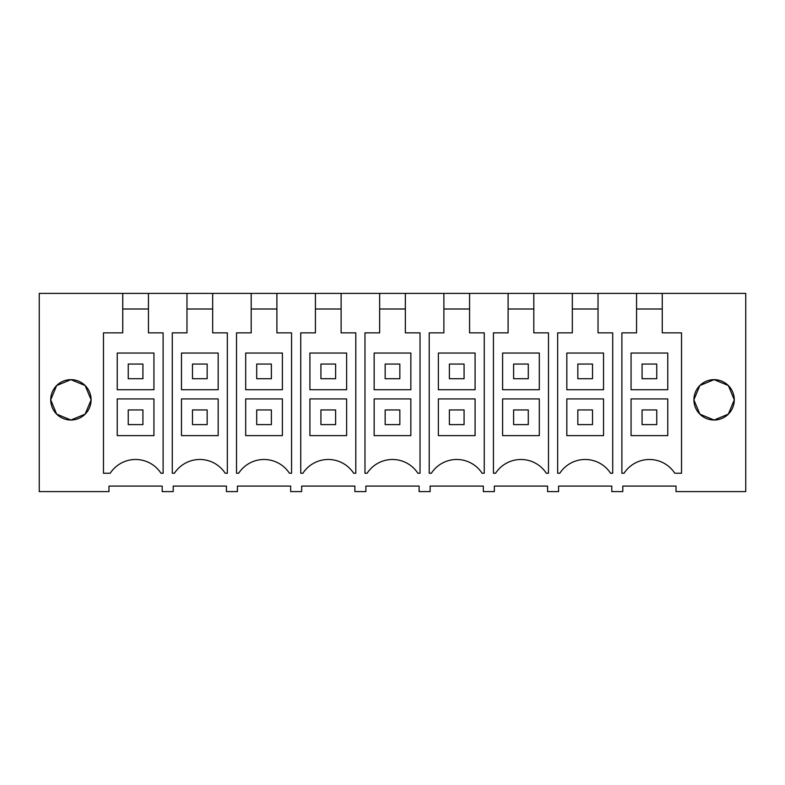 <?xml version="1.0" encoding="UTF-8"?>
<svg xmlns="http://www.w3.org/2000/svg" width="785" height="785" viewBox="0 0 785 785"><rect width="100%" height="100%" fill="white"/><g stroke="black" fill="none" stroke-linecap="round" stroke-linejoin="round"><path stroke-width="1.18" d="M186.967 293.404L212.676 293.404L212.676 332.86L227.346 332.86L227.346 473.247L225.197 473.247A30.281 30.281 0 0 0 174.437 473.247L172.288 473.247L172.288 332.86L186.967 332.86L186.967 293.404L148.444 293.404L148.444 332.86L163.113 332.86L163.113 473.247L160.964 473.247A30.281 30.281 0 0 0 110.214 473.247L103.473 473.247L103.473 332.86L122.735 332.86L122.735 293.404L39.25 293.404L39.25 491.596L108.978 491.596L108.978 486.092L162.201 486.092L162.201 491.596L173.21 491.596L173.21 486.092L226.423 486.092L226.423 491.596L237.433 491.596L237.433 486.092L290.656 486.092L290.656 491.596L301.666 491.596L301.666 486.092L354.879 486.092L354.879 491.596L365.888 491.596L365.888 486.092L419.111 486.092L419.111 491.596L430.121 491.596L430.121 486.092L483.334 486.092L483.334 491.596L494.344 491.596L494.344 486.092L547.567 486.092L547.567 491.596L558.577 491.596L558.577 486.092L611.79 486.092L611.79 491.596L622.799 491.596L622.799 486.092L676.022 486.092L676.022 491.596L745.75 491.596L745.75 293.404L662.265 293.404L662.265 332.86L681.527 332.86L681.527 473.247L674.786 473.247A30.281 30.281 0 0 0 624.036 473.247L621.887 473.247L621.887 332.86L636.557 332.86L636.557 293.404L598.033 293.404L598.033 332.86L612.712 332.86L612.712 473.247L610.563 473.247A30.281 30.281 0 0 0 559.803 473.247L557.654 473.247L557.654 332.86L572.324 332.86L572.324 293.404L598.033 293.404M212.676 293.404L251.19 293.404L251.19 332.86L236.52 332.86L236.52 473.247L238.669 473.247A30.281 30.281 0 0 1 289.42 473.247L291.569 473.247L291.569 332.86L276.899 332.86L276.899 293.404L315.423 293.404L315.423 332.86L300.743 332.86L300.743 473.247L302.892 473.247A30.281 30.281 0 0 1 353.652 473.247L355.801 473.247L355.801 332.86L341.122 332.86L341.122 293.404L379.646 293.404L379.646 332.86L364.976 332.86L364.976 473.247L367.125 473.247A30.281 30.281 0 0 1 417.875 473.247L420.024 473.247L420.024 332.86L405.354 332.86L405.354 293.404L443.878 293.404L443.878 332.86L429.199 332.86L429.199 473.247L431.348 473.247A30.281 30.281 0 0 1 482.108 473.247L484.257 473.247L484.257 332.86L469.577 332.86L469.577 293.404L508.101 293.404L508.101 332.86L493.431 332.86L493.431 473.247L495.58 473.247A30.281 30.281 0 0 1 546.331 473.247L548.48 473.247L548.48 332.86L533.81 332.86L533.81 293.404L572.324 293.404M693.911 399.732L699.867 385.533L714.095 379.655A20.184 20.184 0 0 0 693.911 399.84A20.184 20.184 0 0 0 714.095 420.024A20.184 20.184 0 0 0 734.279 399.84A20.184 20.184 0 0 0 714.095 379.655L728.352 385.553L734.279 399.8M91.089 399.732L85.133 385.533L70.905 379.655L56.638 385.572L50.721 399.84L56.638 414.107L70.905 420.024A20.184 20.184 0 0 0 91.089 399.84A20.184 20.184 0 0 0 70.905 379.655A20.184 20.184 0 0 0 50.721 399.84A20.184 20.184 0 0 0 70.905 420.024L85.133 414.146L91.089 399.948M662.265 293.404L636.557 293.404M148.444 293.404L122.735 293.404M251.19 293.404L276.899 293.404M315.423 293.404L341.122 293.404M379.646 293.404L405.354 293.404M443.878 293.404L469.577 293.404M508.101 293.404L533.81 293.404M148.444 309.005L122.735 309.005M153.938 398.927L117.24 398.927L153.938 398.927L153.938 435.626L117.24 435.626L117.24 398.927M153.938 353.044L117.24 353.044L117.24 389.743L153.938 389.743L153.938 353.044L117.24 353.044M734.279 399.879L728.352 414.127L714.095 420.024L699.867 414.146L693.911 399.948M662.265 309.005L636.557 309.005M667.76 398.927L631.062 398.927L667.76 398.927L667.76 435.626L631.062 435.626L631.062 398.927M667.76 353.044L631.062 353.044L631.062 389.743L667.76 389.743L667.76 353.044L631.062 353.044M186.967 309.005L212.676 309.005M218.171 398.927L181.472 398.927L218.171 398.927L218.171 435.626L181.472 435.626L181.472 398.927M218.171 353.044L181.472 353.044L181.472 389.743L218.171 389.743L218.171 353.044L181.472 353.044M251.19 309.005L276.899 309.005M282.394 398.927L245.695 398.927L282.394 398.927L282.394 435.626L245.695 435.626L245.695 398.927M282.394 353.044L245.695 353.044L245.695 389.743L282.394 389.743L282.394 353.044L245.695 353.044M315.423 309.005L341.122 309.005M346.627 398.927L309.918 398.927L346.627 398.927L346.627 435.626L309.918 435.626L309.918 398.927M346.627 353.044L309.918 353.044L309.918 389.743L346.627 389.743L346.627 353.044L309.918 353.044M379.646 309.005L405.354 309.005M410.849 398.927L374.151 398.927L410.849 398.927L410.849 435.626L374.151 435.626L374.151 398.927M410.849 353.044L374.151 353.044L374.151 389.743L410.849 389.743L410.849 353.044L374.151 353.044M443.878 309.005L469.577 309.005M475.082 398.927L438.373 398.927L475.082 398.927L475.082 435.626L438.373 435.626L438.373 398.927M475.082 353.044L438.373 353.044L438.373 389.743L475.082 389.743L475.082 353.044L438.373 353.044M508.101 309.005L533.81 309.005M539.305 398.927L502.606 398.927L539.305 398.927L539.305 435.626L502.606 435.626L502.606 398.927M539.305 353.044L502.606 353.044L502.606 389.743L539.305 389.743L539.305 353.044L502.606 353.044M572.324 309.005L598.033 309.005M603.528 398.927L566.829 398.927L603.528 398.927L603.528 435.626L566.829 435.626L566.829 398.927M603.528 353.044L566.829 353.044L566.829 389.743L603.528 389.743L603.528 353.044L566.829 353.044M128.249 378.733L128.249 364.054L142.929 364.054L142.929 378.733L128.249 378.733M192.482 378.733L192.482 364.054L207.161 364.054L207.161 378.733L192.482 378.733M256.705 378.733L256.705 364.054L271.384 364.054L271.384 378.733L256.705 378.733M320.928 378.733L320.928 364.054L335.617 364.054L335.617 378.733L320.928 378.733M385.16 378.733L385.16 364.054L399.84 364.054L399.84 378.733L385.16 378.733M449.383 378.733L449.383 364.054L464.072 364.054L464.072 378.733L449.383 378.733M513.616 378.733L513.616 364.054L528.295 364.054L528.295 378.733L513.616 378.733M577.838 378.733L577.838 364.054L592.518 364.054L592.518 378.733L577.838 378.733M642.071 378.733L642.071 364.054L656.751 364.054L656.751 378.733L642.071 378.733M142.929 409.937L128.249 409.937L128.249 424.616L142.929 424.616L142.929 409.937M207.161 409.937L192.482 409.937L192.482 424.616L207.161 424.616L207.161 409.937M271.384 409.937L256.705 409.937L256.705 424.616L271.384 424.616L271.384 409.937M335.617 409.937L320.928 409.937L320.928 424.616L335.617 424.616L335.617 409.937M399.84 409.937L385.16 409.937L385.16 424.616L399.84 424.616L399.84 409.937M464.072 409.937L449.383 409.937L449.383 424.616L464.072 424.616L464.072 409.937M528.295 409.937L513.616 409.937L513.616 424.616L528.295 424.616L528.295 409.937M592.518 409.937L577.838 409.937L577.838 424.616L592.518 424.616L592.518 409.937M656.751 409.937L642.071 409.937L642.071 424.616L656.751 424.616L656.751 409.937"/></g></svg>
